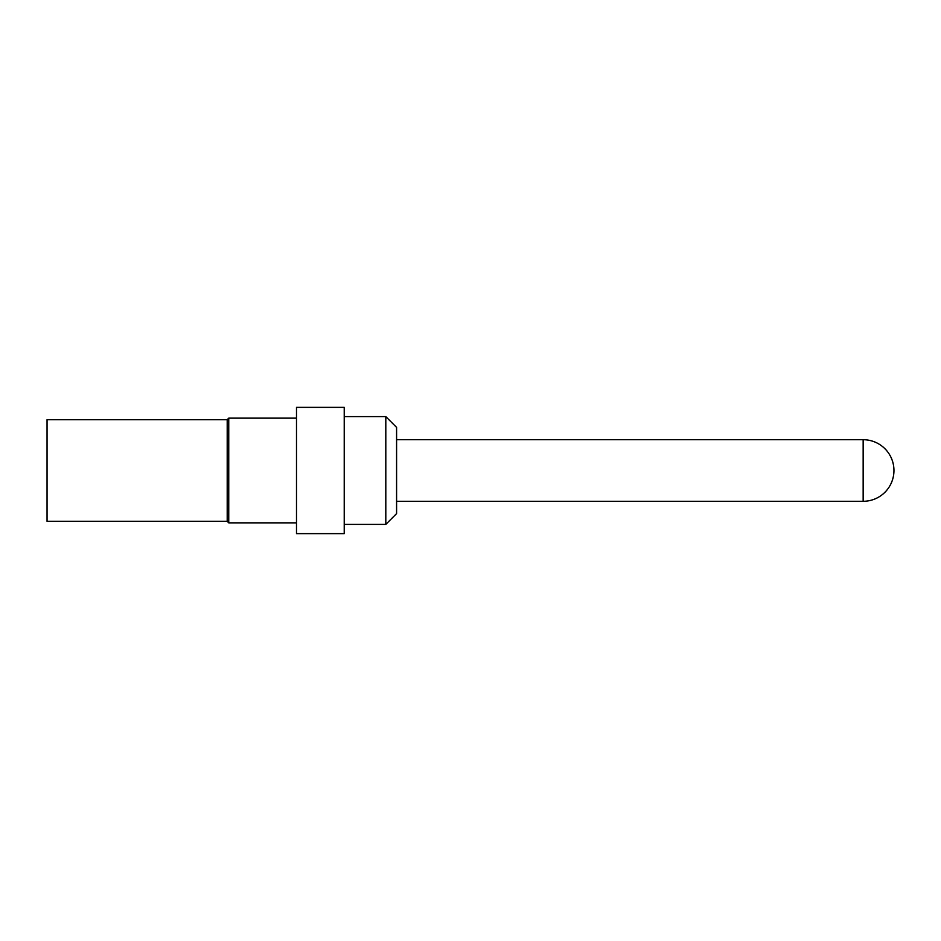 <?xml version="1.0" encoding="UTF-8"?>
<svg xmlns="http://www.w3.org/2000/svg" width="941" height="941" viewBox="0 0 941 941"><rect width="100%" height="100%" fill="white"/><g stroke="black" fill="none" stroke-linecap="round" stroke-linejoin="round"><path stroke-width="1.41" d="M227.204 521.314L227.204 419.686L47.05 419.686L47.05 521.314L227.204 521.314L228.745 522.855L228.745 418.145L227.204 419.686M296.497 418.145L228.745 418.145M296.497 522.855L228.745 522.855M344.23 533.629L344.23 407.371L296.497 407.371L296.497 533.629L344.23 533.629M385.81 416.604L396.584 427.39L396.584 513.61L385.81 524.396L385.81 416.604L344.23 416.604M385.81 524.396L344.23 524.396M396.584 501.294L863.156 501.294A30.794 30.794 0 0 0 893.95 470.5A30.794 30.794 0 0 0 863.156 439.706L396.584 439.706M863.156 501.294L863.156 439.706"/></g></svg>
